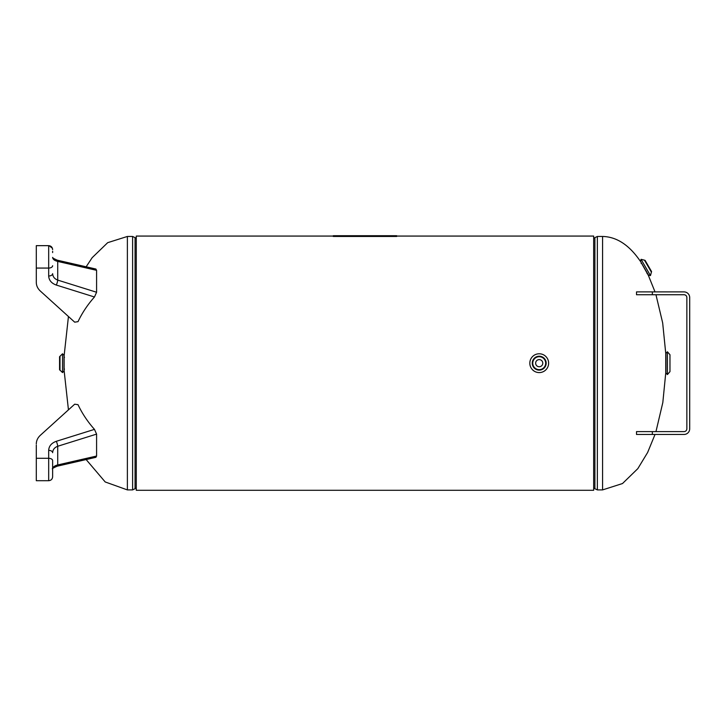 <?xml version="1.0" encoding="UTF-8"?>
<svg xmlns="http://www.w3.org/2000/svg" width="726" height="726" viewBox="0 0 726 726"><rect width="100%" height="100%" fill="white"/><g stroke="black" fill="none" stroke-linecap="round" stroke-linejoin="round"><path stroke-width="1.09" d="M593.668 490.295L136.288 490.295L593.668 490.295L593.668 236.068L396.659 236.068M333.298 236.068L136.288 236.068L136.288 490.295M94.471 296.988L96.585 292.251L57.717 280.1A3.957 0.844 107.4 0 1 56.301 285.055L94.471 296.988C87.664 304.63 82.183 312.852 78.018 321.663L74.696 322.172L40.375 291.09L68.444 316.509L64.124 355.758L64.124 370.605L68.444 409.854L40.375 435.273L74.696 404.191L78.018 404.691C82.183 413.502 87.664 421.733 94.471 429.375L56.301 441.308C51.482 443.051 48.941 446.063 48.678 450.356L48.678 480.712C51.083 480.476 52.399 479.16 52.635 476.755L52.635 460.638A3.957 2.341 180 0 0 48.678 458.297L36.3 458.297L36.3 445.056M86.14 459.558L105.206 481.964L127.377 489.905L132.613 489.905L136.288 488.126M655.959 431.616L662.82 402.558L665.76 372.828L665.76 353.526L662.675 322.916L655.959 294.738M655.024 291.897L648.363 275.39L641.339 262.903M593.668 238.237L597.353 236.458L602.58 236.458C616.692 236.785 629.26 245.034 640.296 261.197M62.536 353.78L62.536 372.583L64.024 371.104L64.024 355.259L62.536 353.78L59.568 356.72L59.568 369.643A0.499 0.499 0 0 0 59.995 370.133L59.995 356.221M64.487 357.265L64.024 356.775M59.568 359.606L59.568 356.72M650.46 275.608L641.058 259.318L640.513 261.351L648.436 275.063L650.46 275.608L651.567 271.578L645.096 260.38L651.567 271.578M539.218 353.78A9.402 9.402 0 0 1 547.368 367.882A9.402 9.402 0 0 1 531.078 367.882A9.402 9.402 0 0 1 539.218 353.78M539.218 366.748A3.576 3.576 0 0 1 536.124 361.394A3.576 3.576 0 0 1 542.313 361.394A3.576 3.576 0 0 1 539.218 366.748M669.971 371.63L669.971 354.733L669.971 371.63L667.421 374.562L667.421 351.792L665.942 353.281L665.942 373.082L665.942 353.281M652.347 291.897L636.511 291.897L636.511 294.738L652.347 294.738L652.347 291.897L684.019 291.897A5.681 5.681 0 0 1 689.7 297.578L689.7 428.785A5.681 5.681 0 0 1 684.019 434.457L652.347 434.457L652.347 431.616L684.019 431.616A2.84 2.84 0 0 0 686.86 428.785L686.86 297.578A2.84 2.84 0 0 0 684.019 294.738L652.347 294.738M652.347 431.616L636.511 431.616L636.511 434.457L652.347 434.457M52.635 252.575L52.635 251.269M40.375 291.09C37.716 288.612 36.354 285.726 36.3 282.432L36.3 245.651L48.678 245.651L48.678 275.998C48.941 280.3 51.482 283.312 56.301 285.055M48.678 275.998A3.957 2.341 180 0 0 52.635 273.657C52.816 276.715 54.504 278.857 57.717 280.1L57.717 261.414A3.957 1.153 -77.1 0 0 57.191 260.162L53.189 258.265L52.635 257.385C52.816 259.3 54.504 260.634 57.717 261.414L96.585 270.326L96.585 292.251M96.585 270.326L95.896 269.037L57.191 260.162A3.957 1.153 -77.1 0 0 57.163 260.162L86.14 266.805L92.157 257.694L107.684 242.675L127.377 236.458L127.377 489.905M36.3 281.298L36.3 282.432M52.635 467.49L52.635 461.282M52.635 475.094L52.635 476.755C52.399 479.16 51.083 480.476 48.678 480.712L36.3 480.712L36.3 458.297M36.3 443.922C36.354 440.637 37.716 437.751 40.375 435.273M95.896 457.316L96.585 456.037L57.717 464.949A3.957 1.153 77.1 0 1 57.191 466.192A3.957 1.153 77.1 0 1 57.163 466.201L95.896 457.316M48.678 450.356A3.957 2.341 180 0 1 52.635 452.697C52.816 449.648 54.504 447.497 57.717 446.263L96.585 434.112L96.585 456.037M96.585 434.112L94.471 429.375M56.301 441.308A3.957 0.844 -107.4 0 1 57.717 446.263L57.717 464.949C54.504 465.72 52.816 467.063 52.635 468.969C51.528 468.96 53.043 468.034 57.191 466.192L53.887 467.535M396.659 235.705L333.298 235.705L333.298 236.458L396.659 236.458L396.659 235.705M135.063 488.716L135.063 237.647L136.288 238.237M132.613 489.905L132.613 236.458L135.063 237.647M602.58 236.458L602.58 489.905L622.509 483.534L637.836 468.624L647.637 452.461L655.024 434.457M594.893 237.647L594.893 488.716L593.668 488.126M597.353 236.458L597.353 489.905L594.893 488.716M641.058 259.318L644.479 260.171L651.44 272.214M539.218 369.643A6.461 6.461 0 0 1 533.619 359.951A6.461 6.461 0 0 1 544.818 359.951A6.461 6.461 0 0 1 539.218 369.643M539.218 370.133A6.951 6.951 0 0 0 546.179 363.181A6.951 6.951 0 0 0 539.218 356.221A6.951 6.951 0 0 0 532.267 363.181A6.951 6.951 0 0 0 539.218 370.133M52.635 265.725A3.957 2.341 180 0 1 48.678 268.066L36.3 268.066M56.301 465.529L55.085 465.856M132.613 236.458L127.377 236.458M597.353 489.905L602.58 489.905M64.487 369.098L64.024 369.588M62.536 372.583L59.995 370.133M641.112 263.32L641.267 262.658M647.029 273.566L647.683 273.756M644.479 260.171L645.096 260.38M667.421 374.562L665.942 373.082M669.971 354.733L667.421 351.792M48.678 245.651C51.083 245.887 52.399 247.203 52.635 249.608L52.617 249.245M52.635 257.385L52.989 258.057M53.343 258.402L53.887 258.828M49.005 245.66L52.381 248.21"/></g></svg>
